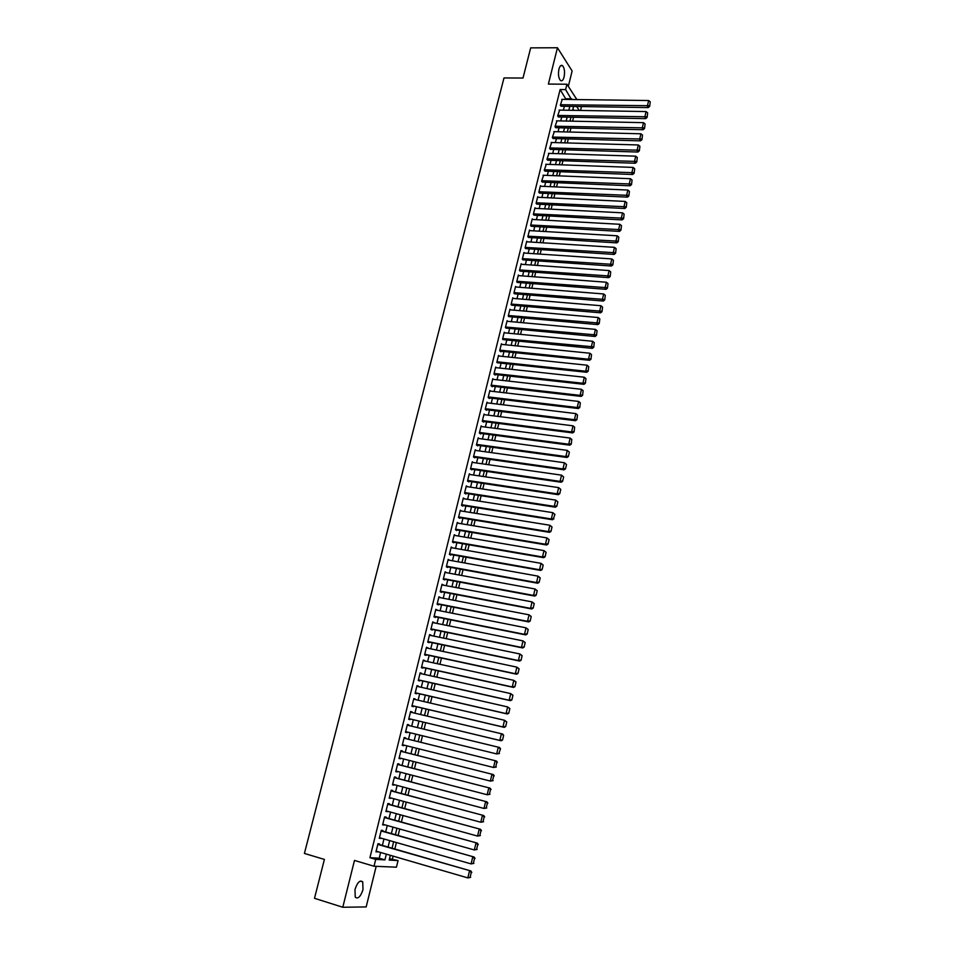 <?xml version="1.0" encoding="UTF-8"?>
<svg xmlns="http://www.w3.org/2000/svg" width="955" height="955" viewBox="0 0 955 955"><rect width="100%" height="100%" fill="white"/><g stroke="black" fill="none" stroke-linecap="round" stroke-linejoin="round"><path stroke-width="1.43" d="M363.007 889.559L362.721 881.859C359.987 879.782 357.409 882.325 354.985 889.475L355.26 897.187C358.03 899.264 360.608 896.721 363.007 889.559M564.071 77.033C565.002 71.912 564.5 68.127 562.579 65.68C561.098 64.713 559.881 65.859 558.95 69.118C558.03 74.251 558.52 78.035 560.43 80.471C561.934 81.45 563.14 80.304 564.071 77.033M389.485 858.748L398.056 860.562L396.432 867.188L374.026 866.233L375.709 859.393L384.937 859.87L386.345 854.152M568.332 86.38L572.129 70.968L557.457 47.75L530.682 47.869L523.006 78.047L503.989 77.94L304.418 853.436L324.39 859.428L314.505 898.309L342.785 907.25L366.171 906.928L376.175 866.328M581.404 106.554L580.604 110.458M392.41 858.915L393.09 856.122M394.833 849.007L396.409 842.537M398.128 835.494L399.715 829M401.422 822.016L403.01 815.522M404.693 808.61L406.281 802.105M407.964 795.24L409.552 788.735M411.211 781.93L412.811 775.412M414.446 768.679L416.046 762.15M417.681 755.477L419.269 748.935M420.892 742.322L422.492 735.768M424.092 729.202L425.679 722.684M427.291 716.119L428.867 709.661M430.466 703.083L432.03 696.684M433.642 690.107L435.194 683.756M436.805 677.167L438.333 670.888M439.945 664.286L441.473 658.067M443.084 651.453L444.588 645.282M446.212 638.668L447.704 632.556M449.316 625.931L450.796 619.879M452.419 613.253L453.876 607.249M455.499 600.611L456.956 594.667M458.579 588.029L460.012 582.132M461.635 575.483L463.068 569.658M464.691 562.996L466.1 557.219M467.735 550.546L469.132 544.827M470.755 538.143L472.14 532.484M473.776 525.799L475.148 520.188M476.784 513.492L478.145 507.929M479.78 501.232L481.117 495.729M482.764 489.02L484.089 483.564M485.725 476.855L487.05 471.46M488.685 464.739L489.999 459.391M491.646 452.658L492.935 447.37M494.583 440.637L495.86 435.385M497.507 428.652L498.773 423.459M500.42 416.714L501.673 411.569M503.333 404.813L504.574 399.727M506.222 392.959L507.451 387.921M509.111 381.152L510.328 376.163M511.976 369.394L513.193 364.452M514.841 357.671L516.034 352.777M517.694 345.996L518.875 341.15M520.535 334.369L521.705 329.57M523.364 322.778L524.534 318.027M526.193 311.223L527.339 306.519M528.998 299.715L530.132 295.059M531.804 288.255L532.926 283.647M534.585 276.831L535.707 272.271M537.367 265.454L538.477 260.93M540.136 254.114L541.234 249.637M542.894 242.809L543.98 238.392M545.651 231.552L546.714 227.183M548.385 220.342L549.447 216.009M551.119 209.169L552.169 204.871M553.84 198.031L554.879 193.781M556.55 186.929L557.577 182.727M559.248 175.875L560.263 171.721M561.934 164.857L562.949 160.75M564.62 153.886L565.611 149.816M567.294 142.94L568.273 138.917M569.956 132.041L570.923 128.066M572.606 121.19L573.573 117.25M379.326 844.53L379.493 843.862L377.953 843.743L375.96 851.848L377.583 851.597M382.633 831.101L382.8 830.432L381.284 830.289L379.29 838.359L380.914 838.096M385.939 817.719L386.107 817.05L384.59 816.871L382.609 824.917L384.232 824.654M389.222 804.385L389.389 803.716L387.885 803.525L385.916 811.523L387.527 811.261M392.505 791.11L392.672 790.442L391.168 790.215L389.198 798.189L390.822 797.926M395.764 777.883L395.931 777.215L394.439 776.964L392.481 784.915L394.105 784.628M399.011 764.704L399.178 764.048L397.71 763.761L395.752 771.676L397.364 771.401M402.258 751.585L402.413 750.928L400.945 750.618L398.999 758.497L400.623 758.21M405.481 738.513L405.636 737.857L404.18 737.523L402.246 745.378L403.858 745.079M408.692 725.478L407.403 724.475L405.469 732.294L406.925 732.64L407.081 731.996M411.903 712.478L410.614 711.487L408.692 719.27L410.137 719.64L410.292 718.996M415.103 699.514L413.813 698.535L411.892 706.294L413.324 706.7L413.491 706.055M418.278 686.609L417.001 685.642L415.091 693.378L416.511 693.796L416.667 693.151M421.453 673.753L420.164 672.798L418.266 680.497L419.675 680.951L419.842 680.306M424.617 660.956L423.328 660L421.43 667.676L422.838 668.154L422.993 667.509M427.756 648.194L426.479 647.251L424.581 654.891L425.978 655.405L426.133 654.76M430.896 635.493L429.607 634.562L427.733 642.166L429.117 642.703L429.273 642.07M434.012 622.827L432.734 621.908L430.86 629.488L432.233 630.049L432.388 629.417M437.127 610.221L435.838 609.302L433.976 616.858L435.349 617.443L435.504 616.811M440.231 597.663L438.942 596.756L437.08 604.276L438.44 604.885L438.596 604.252M443.311 585.14L442.034 584.245L440.183 591.742L441.532 592.375L441.688 591.754M446.391 572.678L445.102 571.794L443.263 579.255L444.6 579.912L444.755 579.291M449.447 560.263L448.17 559.379L446.331 566.816L447.668 567.497L447.823 566.876M452.503 547.884L451.226 547.012L449.399 554.425L450.712 555.13L450.867 554.521M455.547 535.564L454.27 534.705L452.443 542.082L453.756 542.81L453.912 542.201M458.579 523.28L457.29 522.433L455.475 529.786L456.788 530.538L456.932 529.93M461.587 511.044L460.31 510.209L458.507 517.538L459.797 518.314L459.952 517.706M461.528 505.291L552.479 519.747L551.345 518.947L552.802 512.656L463.175 498.641L464.608 498.844L463.318 498.033L461.516 505.326L462.805 506.126L462.96 505.517M467.568 486.716L466.315 485.892L464.524 493.174L465.801 493.986L465.945 493.389M470.481 474.611L469.299 473.811L467.508 481.057L468.786 481.905L468.929 481.296M473.394 462.554L472.271 461.766L470.493 468.989L471.758 469.848L471.901 469.251M476.294 450.533L475.232 449.769L473.465 456.968L474.719 457.851L474.862 457.254M479.195 438.572L478.192 437.82L476.414 444.982L477.667 445.901L477.81 445.305M482.084 426.646L481.129 425.906L479.362 433.045L480.604 433.988L480.747 433.391M484.973 414.768L484.054 414.052L482.299 421.155L483.528 422.11L483.672 421.525M487.85 402.938L486.978 402.222L485.224 409.313L486.453 410.292L486.596 409.707M490.727 391.156L489.879 390.452L488.136 397.507L489.354 398.51L489.497 397.925M493.58 379.41L492.78 378.717L491.049 385.748L492.255 386.775L492.398 386.19M496.433 367.711L495.669 367.03L493.938 374.038L495.132 375.076L495.275 374.491M499.286 356.06L498.546 355.379L496.815 362.363L498.152 362.852M502.127 344.445L501.411 343.776L499.692 350.736L500.874 351.822L501.017 351.237M504.944 332.865L504.264 332.209L502.557 339.144L503.87 339.682M507.774 321.346L507.105 320.701L505.398 327.601L506.711 328.15M510.579 309.862L509.946 309.217L508.239 316.105L509.54 316.678M513.384 298.414L512.763 297.781L511.068 304.633L512.369 305.242M516.178 287.013L515.581 286.393L513.897 293.221L515.175 293.842M518.959 275.661L518.386 275.04L516.703 281.844L517.98 282.489M521.728 264.332L521.179 263.723L519.496 270.504L520.773 271.172M524.498 253.063L523.961 252.454L522.289 259.211L523.555 259.891M527.256 241.83L526.73 241.221L525.071 247.954L526.324 248.658M530.001 230.632L529.5 230.036L527.84 236.745L529.082 237.473M532.735 219.471L532.245 218.886L530.598 225.571L531.828 226.323M535.469 208.357L534.991 207.772L533.344 214.433L534.573 215.209M538.19 197.279L537.725 196.706L536.089 203.343L537.307 204.131M540.9 186.249L540.446 185.676L538.811 192.289L540.029 193.101M543.598 175.254L541.533 181.271L542.738 182.107M546.296 164.296L544.243 170.3L545.436 171.148M548.97 153.385L546.94 159.366L548.134 160.237M551.644 142.498L549.638 148.467L550.82 149.362M554.318 131.659L552.312 137.604L553.494 138.523M556.968 120.855L554.986 126.788L556.156 127.719M559.618 110.1L557.648 115.997L558.806 116.964M573.871 110.338L572.964 108.966M566.04 99.427L560.119 89.543L369.931 857.697L379.219 858.199L380.627 852.481M382.37 845.414L383.946 838.967M385.677 831.96L387.264 825.502M388.971 818.554L390.571 812.096M392.266 805.208L393.854 798.738M395.537 791.922L397.137 785.44M398.796 778.671L400.396 772.189M402.043 765.48L403.643 758.986M405.278 752.349L406.878 745.831M408.501 739.254L410.113 732.736M411.712 726.206L413.312 719.724M414.924 713.194L416.499 706.76M418.111 700.218L419.687 693.843M421.298 687.302L422.85 680.987M424.462 674.433L426.002 668.178M427.625 661.612L429.141 655.417M430.765 648.839L432.281 642.691M433.892 636.114L435.396 630.037M437.02 623.436L438.5 617.419M440.124 610.818L441.592 604.849M443.227 598.236L444.684 592.327M446.307 585.713L447.752 579.852M449.375 573.227L450.808 567.425M452.443 560.8L453.864 555.046M455.487 548.409L456.896 542.715M458.531 536.065L459.916 530.431M461.563 523.77L462.936 518.183M464.572 511.522L465.933 505.995M467.58 499.322L468.929 493.842M470.564 487.169L471.901 481.738M473.549 475.065L474.874 469.681M476.521 462.996L477.834 457.672M479.482 450.975L480.783 445.71M482.43 439.002L483.719 433.785M485.367 427.076L486.644 421.907M488.292 415.186L489.557 410.065M491.204 403.344L492.458 398.271M494.117 391.55L495.347 386.524M497.006 379.792L498.235 374.826M499.895 368.081L501.1 363.163M502.76 356.418L503.965 351.547M505.625 344.791L506.819 339.968M508.478 333.211L509.66 328.436M511.319 321.668L512.489 316.941M514.148 310.172L515.306 305.493M516.965 298.712L518.111 294.08M519.783 287.3L520.917 282.716M522.576 275.923L523.698 271.387M525.369 264.595L526.48 260.106M528.151 253.302L529.249 248.861M530.92 242.057L532.007 237.652M533.678 230.847L534.752 226.49M536.435 219.674L537.498 215.364M539.169 208.548L540.22 204.275M541.903 197.458L542.941 193.232M544.625 186.416L545.651 182.226M547.334 175.398L548.349 171.267M550.032 164.427L551.047 160.333M552.73 153.504L553.721 149.446M555.404 142.605L556.395 138.594M558.078 131.754L559.057 127.791M560.74 120.939L561.707 117.011M563.39 110.159L564.345 106.28M562.256 99.368L560.31 105.253L561.456 106.232M374.026 866.233L354.484 860.431L342.785 907.25M369.931 857.697L375.709 859.393M560.119 89.543L565.611 89.603L566.936 84.219L576.88 99.571M557.457 47.75L548.385 84.076L566.936 84.219M390.332 855.31L389.163 860.097L398.056 860.562M573.585 106.423L572.63 110.314M570.947 117.19L569.98 121.13M568.297 128.006L567.33 131.981M565.647 138.845L564.668 142.868M562.984 149.732L561.994 153.803M560.31 160.655L559.308 164.761M557.625 171.625L556.61 175.768M554.939 182.62L553.912 186.822M552.229 193.662L551.19 197.9M549.519 204.74L548.468 209.026M546.797 215.866L545.747 220.199M544.075 227.027L543.001 231.397M541.33 238.225L540.244 242.642M538.584 249.47L537.486 253.935M535.815 260.751L534.716 265.263M533.045 272.079L531.935 276.628M530.264 283.444L529.142 288.04M527.47 294.844L526.336 299.5M524.677 306.292L523.519 310.996M521.86 317.788L520.702 322.527M519.043 329.32L517.873 334.107M516.213 340.887L515.02 345.734M513.36 352.502L512.167 357.397M510.507 364.165L509.302 369.108M507.654 375.864L506.425 380.854M504.777 387.611L503.548 392.648M501.888 399.405L500.647 404.49M498.999 411.235L497.734 416.368M496.087 423.113L494.821 428.306M493.174 435.038L491.885 440.279M490.249 447L488.948 452.288M487.301 459.009L486 464.357M484.352 471.066L483.039 476.461M481.392 483.17L480.067 488.614M478.419 495.311L477.07 500.814M475.435 507.499L474.074 513.062M472.439 519.747L471.078 525.346M469.442 532.031L468.057 537.689M466.422 544.362L465.025 550.068M463.39 556.729L461.981 562.507M460.358 569.156L458.925 574.982M457.302 581.631L455.857 587.516M454.234 594.153L452.789 600.086M451.166 606.723L449.698 612.716M448.074 619.329L446.594 625.382M444.97 631.995L443.478 638.107M441.867 644.709L440.362 650.88M438.739 657.47L437.223 663.689M435.611 670.291L434.071 676.558M432.46 683.147L430.908 689.486M429.296 696.052L427.733 702.45M426.133 709.016L424.545 715.474M422.946 722.028L421.346 728.546M419.746 735.099L418.147 741.641M416.535 748.242L414.936 754.784M413.3 761.445L411.701 767.975M410.053 774.696L408.465 781.214M406.806 788.006L405.207 794.512M403.535 801.352L401.948 807.858M400.252 814.77L398.665 821.252M396.958 828.224L395.37 834.706M393.651 841.749L392.075 848.207M579.243 110.434L576.653 106.471M571.472 99.499L565.611 89.603M388.076 847.061L389.664 840.603M391.383 833.572L392.971 827.114M394.678 820.142L396.265 813.672M397.96 806.772L399.56 800.278M401.231 793.438L402.831 786.944M404.49 780.175L406.09 773.669M407.737 766.949L409.325 760.431M410.96 753.782L412.56 747.252M414.183 740.662L415.783 734.132M417.395 727.579L418.982 721.085M420.594 714.531L422.17 708.085M423.781 701.531L425.345 695.145M426.957 688.579L428.509 682.264M430.12 675.686L431.66 669.419M433.272 662.842L434.8 656.622M436.411 650.033L437.927 643.885M439.539 637.283L441.031 631.195M442.654 624.582L444.135 618.542M445.758 611.928L447.227 605.948M448.85 599.322L450.306 593.401M451.93 586.776L453.374 580.903M454.998 574.265L456.43 568.452M458.054 561.803L459.474 556.037M461.11 549.388L462.507 543.682M464.142 537.02L465.527 531.374M467.162 524.701L468.535 519.102M470.17 512.429L471.531 506.878M473.167 500.205L474.516 494.714M476.163 488.017L477.488 482.585M479.135 475.888L480.461 470.493M482.096 463.796L483.409 458.46M485.056 451.751L486.358 446.463M488.005 439.754L489.282 434.513M490.93 427.792L492.207 422.611M493.854 415.891L495.108 410.757M496.767 404.025L498.009 398.939M499.668 392.195L500.898 387.169M502.557 380.424L503.774 375.434M505.434 368.69L506.639 363.748M508.299 356.991L509.504 352.108M511.164 345.34L512.346 340.505M514.005 333.737L515.187 328.95M516.846 322.169L518.004 317.43M519.675 310.65L520.821 305.958M522.481 299.178L523.627 294.534M525.298 287.742L526.42 283.146M528.091 276.341L529.201 271.793M530.873 264.989L531.983 260.488M533.654 253.672L534.74 249.219M536.412 242.403L537.498 237.986M539.169 231.17L540.244 226.801M541.915 219.984L542.977 215.663M544.648 208.835L545.699 204.549M547.37 197.721L548.409 193.483M550.092 186.655L551.119 182.465M552.802 175.625L553.816 171.47M555.488 164.63L556.502 160.524M558.186 153.671L559.176 149.613M560.86 142.761L561.838 138.75M563.522 131.886L564.5 127.91M566.184 121.046L567.151 117.119M568.834 110.255L569.789 106.363M566.208 98.747L571.639 98.819M379.219 858.199L384.937 859.87M460.179 510.77L461.599 510.997M457.17 522.958L458.591 523.197M454.138 535.194L455.571 535.445M451.106 547.49L452.539 547.74M448.062 559.821L449.495 560.072M445.006 572.2L446.439 572.463M441.938 584.627L443.371 584.89M438.858 597.102L440.291 597.376M435.767 609.612L437.211 609.899M432.663 622.183L434.107 622.481M429.547 634.8L430.992 635.099M426.419 647.466L427.864 647.777M423.28 660.18L424.724 660.49M420.128 672.941L421.573 673.263M416.965 685.75L418.409 686.084M413.79 698.618L415.234 698.953M410.602 711.523L412.047 711.869M407.403 724.487L408.847 724.845M405.481 732.294L406.925 732.64M402.258 745.33L403.702 745.7M399.023 758.425L400.479 758.795M395.776 771.568L397.232 771.95M392.517 784.759L393.973 785.153M389.246 798.01L390.702 798.404M385.963 811.308L387.42 811.714M382.669 824.654L384.125 825.072M379.362 838.06L380.818 838.478M376.031 851.526L377.5 851.944M561.755 99.368L648.66 100.526L647.371 106.041L648.254 107.593L649.687 106.327L650.236 101.839L649.687 106.327M560.955 106.232L648.254 107.593M560.442 104.728L649.328 105.707M650.236 101.839L648.66 100.526M559.117 110.088L646.081 111.568L644.804 117.107L645.687 118.647L647.12 117.381L647.669 112.893L647.12 117.381M558.305 116.952L645.687 118.647M557.78 115.46L646.762 116.773M647.669 112.893L646.081 111.568M556.455 120.843L643.503 122.658L642.214 128.221L643.109 129.737L644.541 128.483L645.091 123.983L644.541 128.483M555.643 127.707L643.109 129.737M555.118 126.239L644.183 127.875M645.091 123.983L643.503 122.658M553.793 131.647L640.924 133.784L639.623 139.37L640.519 140.863L641.951 139.621L642.5 135.109L641.951 139.621M552.957 138.511L640.519 140.863M552.456 137.066L641.593 139.012M642.5 135.109L640.924 133.784M551.107 142.486L638.322 144.957L637.021 150.556L637.928 152.036L639.361 150.794L639.91 146.282L639.361 150.794M550.283 149.338L637.928 152.036M549.77 147.918L639.002 150.21M639.91 146.282L638.322 144.957M548.433 153.361L635.72 156.166L634.407 161.789L635.326 163.245L636.758 162.016L637.307 157.491L636.758 162.016M547.585 160.213L635.326 163.245M547.084 158.816L636.388 161.431M637.307 157.491L635.72 156.166M545.735 164.272L633.093 167.412L631.792 173.058L632.711 174.49L634.144 173.273L634.693 168.749L634.144 173.273M544.875 171.136L632.711 174.49M544.386 169.751L633.774 172.7M634.693 168.749L633.093 167.412M543.025 175.231L630.467 178.704L629.154 184.375L630.085 185.783L631.518 184.578L632.067 180.041L631.518 184.578M542.165 182.083L630.085 185.783M541.676 180.722L631.148 184.005M632.067 180.041L630.467 178.704M540.315 186.225L627.841 190.045L626.516 195.727L627.447 197.124L628.879 195.918L629.429 191.382L628.879 195.918M539.432 193.077L627.447 197.124M538.954 191.74L628.509 195.357M629.429 191.382L627.841 190.045M537.593 197.255L625.191 201.421L623.866 207.116L624.809 208.5L626.241 207.307L626.79 202.758L626.241 207.307M536.698 204.107L624.809 208.5M536.221 202.782L625.859 206.757M626.79 202.758L625.191 201.421M534.86 208.333L622.541 212.834L621.204 218.564L622.147 219.913L623.579 218.731L624.14 214.183L623.579 218.731M533.952 215.173L622.147 219.913M533.487 213.884L623.209 218.194M624.14 214.183L622.541 212.834M532.114 219.435L619.867 224.294L618.53 230.036L619.485 231.385L620.917 230.203L621.478 225.643L620.917 230.203M531.195 226.287L619.485 231.385M530.741 225.01L620.535 229.666M621.478 225.643L619.867 224.294M529.356 230.597L617.193 235.801L615.856 241.567L616.811 242.88L618.243 241.71L618.804 237.15L618.243 241.71M528.425 237.437L616.811 242.88M527.972 236.183L617.861 241.185M618.804 237.15L617.193 235.801M526.599 241.782L614.507 247.345L613.158 253.135L614.137 254.424L615.569 253.266L616.118 248.694L615.569 253.266M525.656 248.622L614.137 254.424M525.214 247.393L615.175 252.753M616.118 248.694L614.507 247.345M523.818 253.015L611.809 258.924L610.46 264.738L611.439 266.015L612.871 264.869L613.432 260.285L612.871 264.869M522.863 259.844L611.439 266.015M522.433 258.65L612.489 264.356M613.432 260.285L611.809 258.924M521.036 264.284L609.111 270.563L607.75 276.389L608.741 277.654L610.173 276.508L610.723 271.924L610.173 276.508M520.069 271.113L608.741 277.654M519.639 269.943L609.779 276.007M610.723 271.924L609.111 270.563M518.243 275.601L606.389 282.238L605.028 288.088L606.019 289.329L607.452 288.195L608.013 283.599L607.452 288.195M517.252 282.429L606.019 289.329M516.846 281.271L607.058 287.706M608.013 283.599L606.389 282.238M515.437 286.954L603.667 293.961L602.307 299.834L603.297 301.04L604.73 299.918L605.291 295.322L604.73 299.918M514.435 293.782L603.297 301.04M514.029 292.648L604.336 299.44M605.291 295.322L603.667 293.961M512.62 298.354L600.934 305.719L599.561 311.617L600.564 312.81L601.996 311.7L602.557 307.092L601.996 311.7M511.594 305.17L600.564 312.81M511.212 304.072L601.602 311.223M602.557 307.092L600.934 305.719M509.803 309.79L598.188 317.526L596.815 323.447L597.818 324.616L599.251 323.518L599.812 318.898L599.251 323.518M508.752 316.606L597.818 324.616M508.382 315.52L598.857 323.041M599.812 318.898L598.188 317.526M506.962 321.274L595.431 329.38L594.046 335.312L595.072 336.47L596.505 335.372L597.066 330.752L596.505 335.372M505.899 328.078L595.072 336.47M505.541 327.028L596.099 334.919M597.066 330.752L595.431 329.38M504.121 332.794L592.661 341.269L591.276 347.238L592.303 348.36L593.735 347.286L594.297 342.654L593.735 347.286M503.022 339.598L592.303 348.36M502.7 338.571L593.33 346.832M594.297 342.654L592.661 341.269M501.268 344.361L589.892 353.219L588.495 359.199L589.533 360.298L590.966 359.235L591.527 354.603L590.966 359.235M500.145 351.154L589.533 360.298M499.835 350.151L588.495 359.199L590.548 358.794M591.527 354.603L589.892 353.219M498.403 355.964L587.098 365.204L585.702 371.209L586.74 372.283L588.173 371.232L588.734 366.589L588.173 371.232M497.257 362.745L586.74 372.283M496.958 361.778L585.702 371.209L587.767 370.791M588.734 366.589L587.098 365.204M495.526 367.615L584.305 377.225L582.896 383.265L583.947 384.316L585.379 383.265L585.94 378.622L585.379 383.265M494.344 374.396L583.947 384.316M494.081 373.453L582.896 383.265L584.961 382.848M585.94 378.622L584.305 377.225M492.637 379.302L581.488 389.306L580.079 395.37L581.141 396.397L582.574 395.358L583.135 390.702L582.574 395.358M491.431 386.071L581.141 396.397M491.192 385.163L580.079 395.37L582.156 394.94M583.135 390.702L581.488 389.306M489.736 391.037L578.67 401.434L577.262 407.51L578.324 408.525L579.757 407.487L580.318 402.831L579.757 407.487M488.494 397.805L578.324 408.525M488.292 396.922L577.262 407.51L579.327 407.081M580.318 402.831L578.67 401.434M486.835 402.819L575.841 413.599L574.421 419.699L575.495 420.689L576.927 419.675L577.489 415.007L576.927 419.675M485.546 409.576L575.495 420.689M485.367 408.716L574.421 419.699L576.498 419.269M577.489 415.007L575.841 413.599M483.91 414.637L573 425.823L571.579 431.947L572.654 432.901L574.086 431.899L574.659 427.219L574.086 431.899M482.585 421.382L572.654 432.901M482.442 420.57L571.579 431.947L573.657 431.517M574.659 427.219L573 425.823M480.986 426.503L570.147 438.082L568.714 444.23L569.813 445.173L571.245 444.171L571.806 439.491L571.245 444.171M479.613 433.236L569.813 445.173M479.517 432.46L568.714 444.23L570.804 443.788M571.806 439.491L570.147 438.082M478.037 438.417L567.282 450.39L569.383 452.169L568.38 456.49L569.383 452.169M476.629 445.137L566.948 457.481L565.849 456.562L567.282 450.39L568.941 451.799M476.569 444.385L565.849 456.562L567.938 456.12M566.948 457.481L568.38 456.49M475.089 450.366L564.417 462.745L566.518 464.524L565.515 468.857L566.518 464.524M473.62 457.075L564.083 469.836L562.973 468.941L564.417 462.745L566.076 464.166M473.608 456.359L562.973 468.941L565.074 468.499M564.083 469.836L565.515 468.857M472.128 462.363L561.528 475.148L563.641 476.927L562.626 481.272L563.641 476.927M470.6 469.06L561.194 482.239L560.084 481.38L561.528 475.148L563.187 476.569M470.636 468.38L560.084 481.38L562.185 480.926M561.194 482.239L562.626 481.272M469.156 474.408L558.627 487.611L560.752 489.366L559.737 493.735L560.752 489.366M467.568 481.093L558.305 494.69L557.183 493.854L558.627 487.611L560.299 489.032M467.663 480.449L557.183 493.854L559.284 493.401M558.305 494.69L559.737 493.735M466.171 486.501L555.726 500.11L557.851 501.864L556.825 506.245L557.851 501.864M464.524 493.162L555.392 507.201L554.27 506.377L555.726 500.11L557.398 501.53M464.667 492.565L554.27 506.377L556.371 505.923M555.392 507.201L556.825 506.245M554.485 514.088L552.802 512.656L554.939 514.411L553.458 518.493L554.939 514.411M461.671 504.718L551.345 518.947L553.458 518.493M552.479 519.747L553.912 518.804M460.167 510.818L549.877 525.25L552.014 527.005L550.987 531.422L552.014 527.005M458.519 517.467L549.555 532.341L548.409 531.577L549.877 525.25L551.548 526.683M458.651 516.93L548.409 531.577L550.522 531.111M549.555 532.341L550.987 531.422M457.147 523.042L546.929 537.904L549.077 539.647L548.051 544.075L549.077 539.647M455.499 529.691L546.618 544.995L545.46 544.243L546.929 537.904L548.612 539.336M455.631 529.177L545.46 544.243L547.585 543.777M546.618 544.995L548.051 544.075M454.114 535.313L543.98 550.605L546.129 552.336L545.09 556.789L546.129 552.336M452.479 541.951L543.67 557.684L542.5 556.968L543.98 550.605L545.663 552.038M452.598 541.473L542.5 556.968L544.625 556.49M543.67 557.684L545.09 556.789M451.07 547.633L541.019 563.343L543.168 565.074L542.13 569.538L543.168 565.074M449.435 554.258L540.697 570.433L539.527 569.741L541.019 563.343L542.703 564.787M449.542 553.816L539.527 569.741L541.664 569.264M540.697 570.433L542.13 569.538M448.014 560L538.035 576.14L540.196 577.859L539.157 582.347L540.196 577.859M446.379 566.625L537.725 583.23L536.543 582.562L538.035 576.14L539.73 577.584M446.486 566.196L536.543 582.562L538.692 582.084M537.725 583.23L539.157 582.347M444.958 572.415L535.051 588.984L537.223 590.703L536.173 595.204L537.223 590.703M443.323 579.028L534.74 596.075L533.558 595.431L535.051 588.984L536.746 590.441M443.418 578.635L533.558 595.431L535.695 594.953M534.74 596.075L536.173 595.204M441.879 584.878L532.054 601.889L534.227 603.584L533.177 608.108L534.227 603.584M440.243 591.479L531.744 608.968L530.55 608.359L532.054 601.889L533.75 603.333M440.339 591.121L530.55 608.359L532.699 607.869M531.744 608.968L533.177 608.108M438.787 597.376L529.046 614.829L531.219 616.524L530.168 621.072L531.219 616.524M437.163 603.978L528.736 621.92L527.53 621.323L529.046 614.829L530.741 616.285M437.235 603.656L527.53 621.323L529.691 620.834M528.736 621.92L530.168 621.072M435.683 609.935L526.014 627.829L528.211 629.524L527.148 634.084L528.211 629.524M434.059 616.524L525.716 634.908L524.498 634.347L526.014 627.829L527.721 629.297M434.131 616.226L524.498 634.347L526.659 633.857M525.716 634.908L527.148 634.084M432.579 622.541L522.982 640.877L525.178 642.56L524.116 647.144L525.178 642.56M430.956 629.118L522.683 647.956L521.466 647.43L522.982 640.877L524.689 642.345M431.015 628.856L521.466 647.43L523.627 646.929M522.683 647.956L524.116 647.144M429.452 635.194L519.938 653.984L522.134 655.655L521.072 660.251L522.134 655.655M427.828 641.76L519.639 661.063L518.41 660.55L519.938 653.984L521.645 655.452M427.888 641.533L518.41 660.55L520.582 660.048M519.639 661.063L521.072 660.251M426.312 647.896L516.87 667.139L519.09 668.81L518.016 673.418L519.09 668.81M424.7 654.45L516.583 674.218L515.342 673.729L516.87 667.139L518.589 668.607M424.748 654.259L515.342 673.729L517.514 673.227M516.583 674.218L518.016 673.418M423.172 660.645L513.802 680.342L516.022 682.001L514.948 686.633L516.022 682.001M421.549 667.199L513.515 687.421L512.262 686.967L513.802 680.342L515.521 681.822M421.585 667.032L512.262 686.967L514.447 686.454M513.515 687.421L514.948 686.633M420.009 673.442L510.722 693.605L512.942 695.252L511.868 699.908L512.942 695.252M418.397 679.984L510.436 700.672L509.17 700.254L510.722 693.605L512.441 695.085M418.421 679.853L509.17 700.254L511.355 699.74M510.436 700.672L511.868 699.908M416.834 686.287L507.63 706.915L509.851 708.562L508.776 713.23L509.851 708.562M415.222 692.829L507.344 713.982L506.066 713.588L507.63 706.915L509.349 708.395M415.246 692.733L506.066 713.588L508.263 713.063M507.344 713.982L508.776 713.23M413.646 699.179L504.515 720.273L506.759 721.92L505.661 726.6L506.759 721.92M412.035 705.709L504.24 727.352L502.963 726.982L504.515 720.273L506.245 721.765M412.059 705.65L502.963 726.982L505.159 726.457M504.24 727.352L505.661 726.6M410.459 712.132L502.676 734.049L503.643 735.326L502.545 740.029L503.643 735.326M502.032 739.898L499.835 740.423L408.847 718.626L501.124 740.77L499.835 740.423L501.399 733.703L503.13 735.183M501.124 740.77L502.545 740.029M407.248 725.132L499.561 747.49L500.516 748.792L498.892 753.388L500.516 748.792M499.417 753.519L496.696 753.925L498.259 747.168L499.99 748.66M405.636 731.649L496.696 753.925L498.892 753.388M404.025 738.179L496.421 760.992L404.025 738.155M496.278 767.056L493.544 767.474L495.12 760.693L496.851 762.197L495.752 766.937L496.851 762.197M402.413 744.721L493.544 767.474L495.752 766.937M496.421 760.992L497.376 762.305M400.79 751.275L493.269 774.541L400.802 751.215M493.114 780.641L490.369 781.083L491.956 774.278L493.699 775.782L492.589 780.545L493.699 775.782M399.166 757.84L490.369 781.083L492.589 780.545M493.269 774.541L494.224 775.878M397.543 764.43L490.106 788.15L397.567 764.334M489.951 794.297L487.193 794.751L488.781 787.911L490.536 789.415L489.414 794.202L490.536 789.415M395.907 771.019L487.193 794.751L489.414 794.202M490.106 788.15L491.061 789.51M394.284 777.633L486.931 801.818L394.308 777.501M486.764 808.002L484.006 808.467L485.606 801.603L487.348 803.107L486.238 807.918L487.348 803.107M392.648 784.246L484.006 808.467L486.238 807.918M486.931 801.818L487.886 803.191M391.013 790.883L483.743 815.534L391.049 790.716M483.576 821.754L480.807 822.243L482.406 815.355L484.161 816.859L483.039 821.682L484.161 816.859M389.365 797.532L480.807 822.243L483.039 821.682M483.743 815.534L484.686 816.931M387.718 804.182L480.544 829.298L387.778 803.991M480.365 835.565L477.584 836.079L479.195 829.155L480.95 830.671L479.828 835.518L480.95 830.671M386.071 810.855L477.584 836.079L479.828 835.518M480.544 829.298L481.487 830.731M384.423 817.54L477.333 843.134L384.483 817.313M477.142 849.437L474.36 849.962L475.972 843.014L477.727 844.53L476.605 849.401L477.727 844.53M382.776 824.249L474.36 849.962L476.605 849.401M477.333 843.134L478.276 844.578M381.117 830.957L474.11 857.017L381.176 830.683M473.907 863.368L471.113 863.905L472.737 856.922L474.492 858.45L473.358 863.332L474.492 858.45M379.457 837.678L471.113 863.905L473.358 863.332M474.11 857.017L475.041 858.485M377.786 844.423L470.875 870.96L377.87 844.113M470.66 877.347L467.855 877.908L469.49 870.9L471.245 872.428L470.111 877.335L471.245 872.428M376.127 851.168L467.855 877.908L470.111 877.335M470.875 870.96L471.806 872.452M362.721 881.859L360.226 881.095M562.579 65.68L560.692 65.68"/></g></svg>
